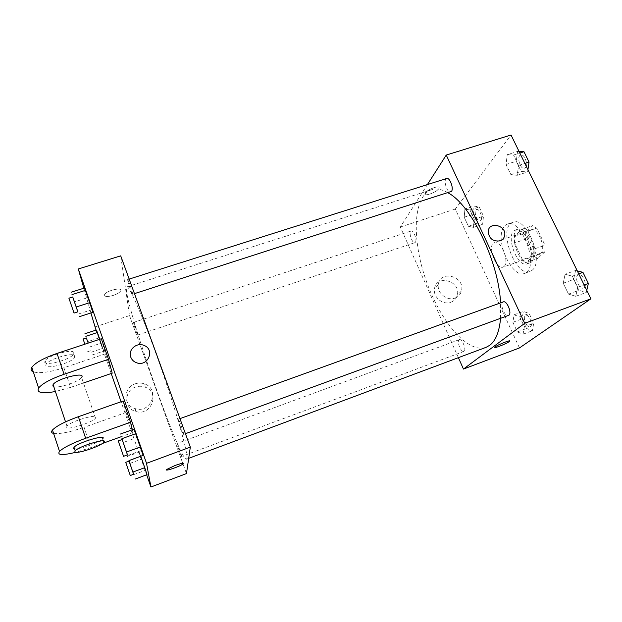 <?xml version="1.0" encoding="UTF-8"?>
<svg xmlns="http://www.w3.org/2000/svg" width="622" height="622" viewBox="0 0 622 622"><rect width="100%" height="100%" fill="white"/><g stroke="black" fill="none" stroke-linecap="round" stroke-linejoin="round"><path stroke-width="0.47" stroke-dasharray="3.11 2.33" d="M504.077 266.457C509.799 261.893 500.749 239.377 494.42 242.355C486.87 244.353 495.812 270.228 502.988 267.133L504.077 266.457M540.604 253.667C546.855 248.955 537.805 226.727 530.955 229.876C522.814 232.084 531.662 257.663 539.422 254.375L540.604 253.667M533.443 255.797L525.52 239.206L525.318 232.916L532.603 225.63L536.778 228.157L545.004 245.223L545.136 251.669L537.54 258.48L533.443 255.797L522.449 259.646L514.549 242.984L525.52 239.206M536.778 228.157L525.497 232.014L533.699 249.158L545.004 245.223M545.136 251.669L533.878 255.611L526.492 262.36L537.54 258.48M533.878 255.611L533.699 249.158M525.497 232.014L521.384 229.448L532.603 225.63M514.549 242.984L514.301 236.679L521.384 229.448M522.449 259.646L526.492 262.36M530.869 239.33C535.721 249.103 535.153 261.419 529.983 262.849C519.533 267.273 507.342 232.029 518.289 229.044C522.612 228.157 526.803 231.586 530.869 239.33M528.024 240.31C523.957 232.558 519.782 229.121 515.49 230C504.597 232.955 516.796 268.23 527.192 263.837L528.723 262.904C532.502 258.099 532.261 250.565 528.024 240.31M514.301 236.679L525.318 232.916M532.191 270.189C544.584 261.302 526.352 215.935 513.033 222.233C497.18 226.618 514.876 277.801 530.061 271.456L532.191 270.189M526.57 272.187C538.8 263.347 520.567 217.887 507.404 224.13C505.437 224.822 503.913 226.4 502.833 228.865C495.695 243.093 512.707 278.617 524.463 273.447L526.57 272.187M507.241 154.676L513.523 155.034L518.585 165.452L517.232 175.318L510.95 174.712L506.02 164.488L507.241 154.676L513.523 155.034L518.585 165.452L517.232 175.318L510.95 174.712L506.02 164.488L507.241 154.676L517.582 151.41L519.075 151.488M464.922 209.07L469.937 209.979L474.244 219.224L473.435 227.388L468.405 226.299L464.199 217.218L464.922 209.07L469.937 209.979L474.244 219.224L473.435 227.388L468.405 226.299L464.199 217.218L464.922 209.07L474.088 206.061L479.189 206.939L483.504 216.145L482.618 224.317L477.509 223.259L473.288 214.209L474.088 206.061M519.471 347.931L455.312 209.031L511.035 134.997M565.087 274.24L572.333 276.168L577.745 287.317L575.762 296.305L568.516 294.128L563.252 283.212L565.087 274.24L572.333 276.168L577.745 287.317L575.762 296.305L568.516 294.128L563.252 283.212L565.087 274.24L575.575 270.469L577.294 270.904M514.044 314.802L519.767 316.94L524.338 326.737L523.071 334.216L517.341 331.899L512.886 322.282L514.044 314.802L519.767 316.94L524.338 326.737L523.071 334.216L517.341 331.899L512.886 322.282L514.044 314.802L523.335 311.397L529.151 313.488L533.723 323.253L532.378 330.741L526.57 328.47L522.099 318.884L523.335 311.397M500.554 318.394L500.586 302.867M448.065 192.843C441.83 189.251 436.302 188.217 431.497 189.757C412.79 196.148 411.787 239.556 425.914 279.916C439.738 320.384 467.34 353.902 486.007 347.364M458.391 357.666L400.327 227.022L427.407 184.578M415.41 242.238C417.346 239.991 413.474 229.852 411.119 230.98C408.211 231.648 412.153 243.855 414.89 242.65L415.41 242.238M446.674 178.475C442.864 179.361 447.086 193.496 450.701 191.996M503.299 301.888C499.241 303.007 504.636 317.243 508.454 315.502M459.005 339.83L459.308 339.651C462.138 338.259 466.92 350.668 463.856 351.461C461.213 352.775 456.54 341.548 459.005 339.83M400.327 227.022L455.312 209.031M450.841 302.269C454.177 300.986 456.315 298.646 457.256 295.24C461.384 280.849 435.991 273.89 434.483 289.036C433.036 297.293 443.051 305.418 450.841 302.269M438.782 188.684L439.046 188.186C440.835 184.322 426.016 189.865 424.935 193.473C423.271 197.065 436.488 192.486 438.782 188.684L439.046 188.194C440.842 184.322 426.016 189.865 424.943 193.473C423.271 197.073 436.488 192.493 438.782 188.691M494.91 347.099L495.236 346.835C497.756 344.829 509.745 339.97 509.713 340.973M454.939 298.093C458.321 296.795 460.482 294.424 461.431 290.979C465.598 276.401 439.847 269.342 438.339 284.682C436.885 293.04 447.047 301.273 454.939 298.093M500.057 240.862C492.865 241.694 488.9 238.529 488.177 231.361L488.177 231.361M186.934 458.235C188.038 452.902 176.22 411.119 160.126 365.277C144.047 319.405 129.275 285.226 126.919 286.866C119.743 289.144 179.447 461.796 186.499 459.16L186.934 458.235M177.021 443.548L177.052 443.463C177.425 442.942 182.223 456.595 181.616 456.447C181.274 456.929 176.842 444.505 177.021 443.548M132.603 293.833C132.408 291.547 128.008 278.998 127.611 279.573C126.872 279.449 132.058 294.781 132.579 294.245L132.603 293.833M183.645 434.257C183.933 433.083 178.755 418.59 178.281 419.236C177.495 419.142 183.039 434.949 183.591 434.374L183.645 434.257M137.765 334.76C137.633 333.065 133.73 321.963 133.442 322.445C132.883 322.32 137.376 335.46 137.75 335.025L137.765 334.76M129.524 315.603L186.468 473.591L129.524 315.603L120.707 255.852L129.524 315.603L94.902 326.931M530.465 326.636C533.474 324.847 528.723 313.752 525.598 315.268C522.029 316.279 526.764 328.362 530.138 326.814L530.465 326.636M519.767 316.94L529.151 313.488M524.338 326.737L533.723 323.253M523.071 334.216L532.378 330.741M517.341 331.899L526.57 328.47M512.886 322.282L522.099 318.884M530.48 326.628C533.497 324.839 528.739 313.745 525.621 315.261C522.045 316.271 526.787 328.354 530.154 326.799L530.48 326.628M480.806 220.445C483.177 218.081 479.329 208.168 476.538 209.435C473.124 210.275 476.95 222.248 480.184 220.88L480.806 220.445M469.937 209.979L479.189 206.939M474.244 219.224L483.504 216.145M473.435 227.388L482.618 224.317M468.405 226.299L477.509 223.259M464.199 217.218L473.288 214.209M480.829 220.437C483.201 218.073 479.344 208.16 476.561 209.427C473.148 210.267 476.965 222.241 480.207 220.88L480.829 220.437M586.771 290.334L586.282 292.441L578.927 290.318L573.647 279.449L575.575 270.469M584.011 287.776C587.922 285.397 582.487 272.879 578.39 274.776C573.678 276.137 579.02 290.015 583.506 288.04L584.011 287.776M572.333 276.168L578.732 273.859M577.745 287.317L584.159 284.977M575.762 296.305L586.282 292.441M568.516 294.128L578.927 290.318M563.252 283.212L573.647 279.449M584.035 287.761C587.946 285.389 582.511 272.864 578.413 274.768C573.702 276.129 579.043 290.007 583.529 288.033L584.035 287.761M527.938 169.658L527.596 171.967L521.205 171.408L516.26 161.23L517.582 151.41M525.473 167.606C528.482 164.55 524.276 153.494 520.684 155.026C516.252 156.114 520.264 169.969 524.517 168.274L525.473 167.606M513.523 155.034L519.829 153.035M518.585 165.452L524.898 163.43M517.232 175.318L527.596 171.967M510.95 174.712L521.205 171.408M506.02 164.488L516.26 161.23M525.497 167.598C528.506 164.542 524.299 153.486 520.715 155.018C516.276 156.106 520.287 169.962 524.54 168.267L525.497 167.598M133.613 474.306L129.049 461.12M129.081 461.112L133.644 474.298M133.722 474.633L145.307 470.325L147.01 474.664L139.126 452.14L140.751 456.237L139.126 452.14L127.93 456.245M129.843 463.444L141.404 459.184L139.126 452.14M125.722 462.348L130.286 475.542M88.2 343.103L86.357 337.956M86.38 337.948L88.184 343.103M89.552 347.006L101.153 343.157L99.792 339.262L103.75 351.096L96.356 329.994L98.96 337.94L87.632 341.688M92.266 354.944L103.75 351.096L98.96 337.94M91.271 352.176L102.614 348.39M83.091 339.029L84.872 344.199M127.463 454.907L122.137 439.513M122.176 439.497L127.502 454.892M127.673 455.522L141.21 450.561L143.153 455.351L133.963 429.164L136.677 437.631L123.164 442.522M118.242 440.92L123.568 456.33M77.843 311.84L72.712 296.966M72.743 296.958L77.874 311.824M78.574 313.962L91.799 309.702L92.958 312.306L84.444 288.033L87.585 297.705L74.391 301.903M68.894 298.179L74.041 313.06M183.334 463.476C182.697 463.056 179.906 463.74 174.969 465.52L166.766 469.431L166.712 470.03M135.666 387.024C123.856 390.499 123.832 408.553 135.783 411.469C151.224 416.608 160.406 392.435 145.206 387.195C142.08 386.005 138.9 385.951 135.666 387.024M146.66 474.796L121.08 401.734M111.206 373.511L96.013 330.111M135.122 383.828C138.411 382.74 141.637 382.794 144.817 384.007C160.258 389.325 150.928 413.863 135.238 408.631C123.094 405.668 123.125 387.343 135.122 383.828M113.157 295.442C117.13 294.089 119.642 292.589 120.684 290.94C123.21 286.68 106.308 290.482 104.574 294.603C104.255 296.803 107.124 297.083 113.157 295.442C107.124 297.083 104.263 296.803 104.574 294.61C106.315 290.482 123.21 286.68 120.684 290.94C119.642 292.589 117.138 294.089 113.157 295.45M90.905 312.975L83.822 288.227M130.76 357.114C131.825 359.881 133.808 361.786 136.708 362.813L136.708 362.813M91.799 309.702L87.585 297.705M101.153 343.157L103.75 351.096M145.307 470.325L141.404 459.184M141.21 450.561L136.677 437.631M101.316 338.757L105.437 353.809L112.217 373.169M123.14 401.011L125.994 412.487L132.991 432.461L121.189 436.714M132.354 429.74L132.991 432.461M66.632 427.353L66.966 426.14C70.869 420.861 100.78 412.604 95.493 418.171C92.522 422.462 67.814 430.37 66.632 427.353M125.994 412.487L84.04 427.337L90.898 447.622L75.791 452.303M53.585 433.448C59.759 434.21 69.905 432.173 84.04 427.337M95.493 418.171L81.568 377.43C79.157 381.698 58.452 388.594 53.787 386.643M105.437 353.809L63.903 367.742L70.543 387.397L83.465 382.989M70.543 387.397L55.412 391.518M103.757 442.351L102.568 438.875C99.839 442.382 78.932 449.784 74.516 448.781M102.335 443.502L90.898 447.622M74.974 356.002L74.718 357.386C71.483 363.536 41.682 370.728 46.277 364.127C49.029 358.84 74.259 351.764 74.974 356.002M63.903 367.742C49.892 372.228 39.699 373.604 33.3 371.878M73.839 352.674C73.101 348.374 47.878 355.403 45.149 360.744C40.578 367.392 70.372 360.27 73.583 354.066L73.839 352.674M530.955 229.876L494.42 242.355M539.422 254.375L502.988 267.133M527.192 263.837L529.983 262.849M515.49 230L518.289 229.044M524.463 273.447L530.061 271.456M507.404 224.13L513.033 222.233M438.339 284.682L434.483 289.036M461.431 290.979L457.256 295.24M186.499 459.16L188.691 458.336M126.919 286.866L431.497 189.757M459.308 339.651L177.052 443.463M463.856 351.461L181.616 456.447M132.579 294.245L134.461 293.638M127.611 279.573L129.166 279.084M183.591 434.374L185.442 433.697M178.281 419.236L179.96 418.637M137.75 335.025L414.89 242.65M133.442 322.445L411.119 230.98M87.5 351.772L90.781 350.676M145.206 387.195L144.817 384.007M135.783 411.469L135.238 408.631M66.966 426.14L65.535 421.872M45.149 360.744L46.277 364.127M73.583 354.066L74.718 357.386"/><path stroke-width="0.93" d="M427.407 184.578L446.238 155.057L511.035 134.997L590.9 298.809L519.471 347.931L463.46 369.064L458.391 357.666M446.238 155.057L524.719 323.308L590.9 298.809M500.057 240.862C492.865 241.694 488.9 238.529 488.177 231.361C489.009 220.864 506.922 225.498 504.644 235.598C504.084 238.172 502.56 239.921 500.057 240.862C502.56 239.921 504.084 238.172 504.644 235.598L504.644 235.598C506.922 225.498 489.009 220.864 488.177 231.361M188.691 458.336L486.007 347.364L489.794 345.264C495.726 340.716 499.318 331.759 500.554 318.394M500.586 302.867C498.603 261.108 471.072 204.786 448.065 192.843M524.719 323.308L463.46 369.064M134.461 293.638L451.502 191.374C453.974 188.443 449.722 177.107 446.674 178.475L129.166 279.084M185.442 433.697L508.882 315.261C512.186 313.084 506.79 300.193 503.299 301.888L179.96 418.637M495.236 346.835C498.214 344.495 512.038 339.161 509.511 341.33C507.56 343.367 492.29 349.401 494.91 347.099L495.236 346.835M509.713 340.973L509.511 341.33C507.56 343.36 492.29 349.401 494.91 347.099M83.822 288.227L78.31 268.976L120.707 255.852L190.324 447.117L186.468 473.591L150.928 487.003L146.66 474.796M577.294 270.904L582.938 272.343L588.365 283.445L586.771 290.334M578.732 273.859L582.938 272.343M584.159 284.977L588.365 283.445M519.075 151.488L523.973 151.729L529.042 162.109L527.938 169.658M519.829 153.035L523.973 151.729M524.898 163.43L529.042 162.109M129.049 461.12L133.613 474.306M133.629 474.236L129.081 461.112L125.722 462.348L130.286 475.542L133.629 474.236M128.948 460.63L140.751 456.237L144.755 467.666L147.01 474.664L135.293 479.041M127.448 456.424L127.93 456.245M132.914 472.059L144.755 467.666L147.01 474.664M86.357 337.956L88.2 343.103M88.184 343.103L86.38 337.948L83.091 339.029L84.872 344.199M84.919 333.75L96.356 329.994L97.421 332.498L99.792 339.262L97.421 332.498L85.844 336.308M122.137 439.513L127.463 454.907M127.479 454.806L122.176 439.497L118.242 440.92L123.568 456.33L127.479 454.806M120.287 434.078L133.963 429.164L140.463 446.923L143.153 455.351L129.415 460.397M121.935 438.673L135.806 433.666L143.153 455.351M126.561 452L140.463 446.923M72.712 296.966L77.843 311.84M77.758 311.451L72.743 296.958L68.894 298.179L74.041 313.06L77.874 311.824L77.758 311.451M71.095 292.239L84.444 288.033L89.817 302.626L92.958 312.306L79.554 316.637M71.973 294.626L85.509 290.342L92.958 312.306M76.249 306.965L89.817 302.626M166.712 470.03C168.391 470.504 181.22 465.707 183.039 463.926L183.334 463.476M174.969 465.52C181.134 463.343 183.824 462.815 183.039 463.934C180.59 466.267 163.532 472.051 166.766 469.431L174.969 465.52M78.31 268.976L146.535 463.328L190.324 447.117L186.468 473.591M146.535 463.328L150.928 487.003M121.08 401.734L111.206 373.511M96.013 330.111L90.905 312.975M130.76 357.114C127.821 349.906 136.583 342.123 143.884 345.365C155.282 349.292 148.106 367.027 136.708 362.813C133.808 361.786 131.825 359.881 130.76 357.114C127.821 349.906 136.583 342.131 143.884 345.365L143.884 345.365C155.282 349.292 148.106 367.027 136.708 362.813M120.707 255.852L190.324 447.117M84.444 288.033L85.509 290.342M96.356 329.994L97.421 332.498M140.766 456.284L144.755 467.666M133.963 429.164L135.806 433.666M33.3 371.878C31.014 370.961 30.517 369.46 31.815 367.353C35.4 362.657 43.804 358.015 57.03 353.413L101.316 338.757L108.508 359.283L112.217 373.169L83.465 382.989M53.585 433.448C51.401 432.951 51.027 431.816 52.466 430.035C56.353 426.008 64.991 421.56 78.38 416.701L123.14 401.011L130.581 422.229L132.354 429.74M53.787 386.643L52.839 385.99L53.095 384.575C56.711 378.611 86.559 371.241 81.568 377.43M55.412 391.518C41.962 393.905 36.364 392.739 38.618 388.019C42.304 383.541 50.786 378.953 64.066 374.273L108.508 359.283M74.516 448.781L73.637 448.376L74.01 447.272C78.069 442.343 108.003 433.635 102.568 438.875M121.189 436.714L102.335 443.502M75.791 452.303C62.317 455.537 56.89 455.242 59.502 451.401C63.491 447.599 72.214 443.222 85.657 438.269L130.581 422.229M74.819 451.906L75.192 450.818C79.274 445.951 109.215 437.165 103.757 442.351C100.64 446.293 75.868 454.519 74.819 451.906M78.38 416.701L85.657 438.269M57.03 353.413L64.066 374.273M65.535 421.872L53.095 384.575M75.192 450.818L74.01 447.272M52.466 430.035L59.502 451.401M31.815 367.353L38.618 388.019"/></g></svg>
